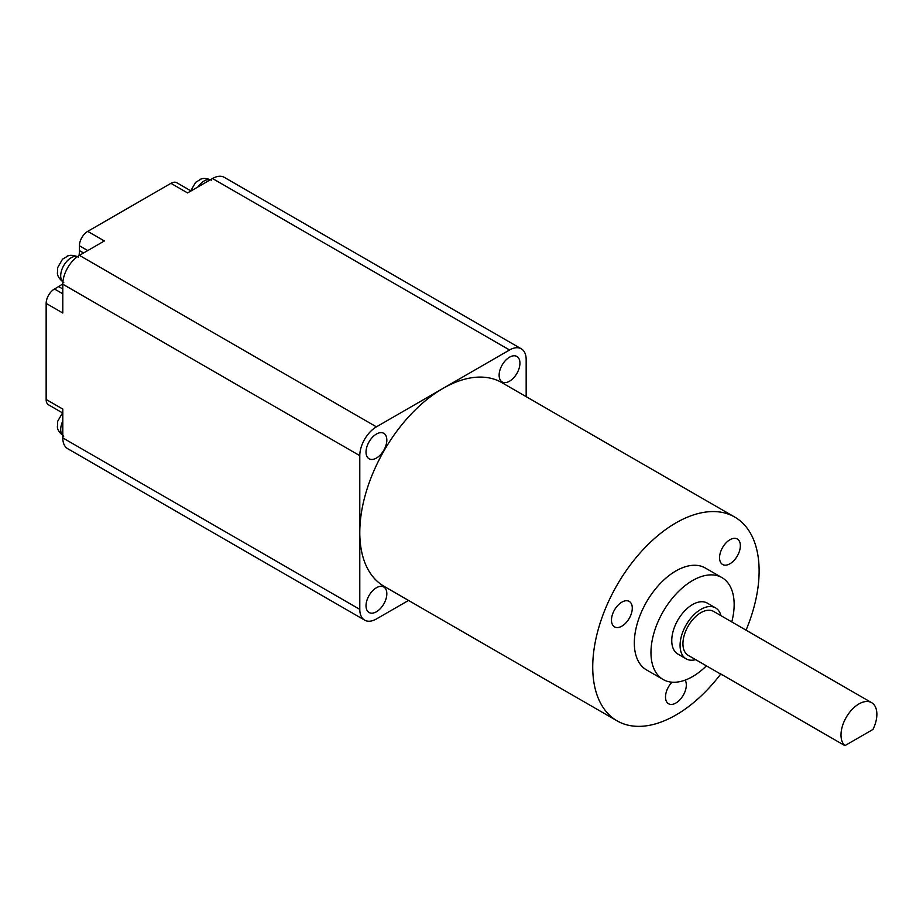 <?xml version="1.0" encoding="UTF-8"?>
<svg xmlns="http://www.w3.org/2000/svg" width="923" height="923" viewBox="0 0 923 923"><rect width="100%" height="100%" fill="white"/><g stroke="black" fill="none" stroke-linecap="round" stroke-linejoin="round"><path stroke-width="1.38" d="M57.595 427.684L57.63 421.373L62.545 412.869M57.595 273.981L57.63 267.67L62.545 259.167L67.99 255.971M190.738 190.819L195.653 182.316L201.099 179.12M376.422 458.062A14.71 8.492 120 0 0 386.033 445.105A14.71 8.492 120 0 0 383.783 433.314A14.71 8.492 120 0 0 376.422 434.052A14.71 8.492 120 0 0 366.812 447.009A14.71 8.492 120 0 0 369.073 458.789A14.71 8.492 120 0 0 376.422 458.062M376.422 611.764A14.71 8.492 120 0 0 386.033 598.808A14.71 8.492 120 0 0 383.783 587.016A14.71 8.492 120 0 0 376.422 587.743A14.71 8.492 120 0 0 366.812 600.711A14.71 8.492 120 0 0 369.073 612.491A14.71 8.492 120 0 0 376.422 611.764M509.531 381.211A14.71 8.492 120 0 0 519.141 368.254A14.71 8.492 120 0 0 516.892 356.474A14.71 8.492 120 0 0 509.531 357.201A14.71 8.492 120 0 0 499.92 370.158A14.71 8.492 120 0 0 502.181 381.937A14.71 8.492 120 0 0 509.531 381.211M621.883 626.152A14.71 8.492 120 0 0 631.494 613.184A14.71 8.492 120 0 0 629.232 601.404A14.71 8.492 120 0 0 621.883 602.131A14.71 8.492 120 0 0 612.272 615.087A14.71 8.492 120 0 0 614.533 626.879A14.71 8.492 120 0 0 621.883 626.152M729.955 563.757A14.71 8.492 120 0 0 739.565 550.8A14.71 8.492 120 0 0 737.304 539.009A14.71 8.492 120 0 0 729.955 539.736A14.71 8.492 120 0 0 720.344 552.692A14.71 8.492 120 0 0 722.605 564.484A14.71 8.492 120 0 0 729.955 563.757M671.956 682.189A14.71 8.492 120 0 0 668.564 703.753A14.71 8.492 120 0 0 675.913 703.026A14.71 8.492 120 0 0 685.131 680.124M844.914 745.646L872.962 729.447A25.371 14.641 120 0 0 871.624 702.668A25.371 14.641 120 0 0 858.944 703.926A25.371 14.641 120 0 0 842.78 724.97A25.371 14.641 120 0 0 844.914 745.646L720.125 673.594A25.371 14.641 120 0 0 721.474 674.551A25.371 14.641 120 0 0 722.974 675.244M871.624 702.668L713.56 611.407A25.371 14.641 120 0 0 700.88 612.664A25.371 14.641 120 0 0 684.301 635.012A25.371 14.641 120 0 0 688.189 655.342L721.474 674.551M721.001 615.71A29.409 16.983 120 0 0 715.579 607.899A29.409 16.983 120 0 0 700.88 609.365A29.409 16.983 120 0 0 681.659 635.278A29.409 16.983 120 0 0 686.17 658.849A29.409 16.983 120 0 0 695.642 659.645M715.579 607.899L707.26 603.1A29.409 16.983 120 0 0 692.562 604.553A29.409 16.983 120 0 0 673.34 630.478A29.409 16.983 120 0 0 677.851 654.049L686.17 658.849M731.777 621.929A58.83 33.966 120 0 0 721.971 577.625A58.83 33.966 120 0 0 692.562 580.544A58.83 33.966 120 0 0 654.13 632.382A58.83 33.966 120 0 0 663.141 679.513A58.83 33.966 120 0 0 692.562 676.605A58.83 33.966 120 0 0 706.407 665.864M721.971 577.625L705.334 568.026A58.83 33.966 120 0 0 675.913 570.933A58.83 33.966 120 0 0 637.493 622.771A58.83 33.966 120 0 0 646.504 669.913L663.141 679.513M746.049 630.167A117.648 67.921 120 0 0 734.743 517.076A117.648 67.921 120 0 0 675.913 522.903A117.648 67.921 120 0 0 599.062 626.579A117.648 67.921 120 0 0 617.095 720.851A117.648 67.921 120 0 0 675.913 715.025A117.648 67.921 120 0 0 720.678 674.102M526.168 396.659L526.168 359.601A23.525 13.58 120 0 0 521.299 348.825A23.525 13.58 120 0 0 509.531 349.99L442.982 388.421A117.648 67.921 120 0 0 359.785 532.513A117.648 67.921 120 0 0 384.153 586.37L617.095 720.851M509.531 349.99L212.532 178.52L187.577 192.93L170.94 183.331L87.743 231.361L104.38 240.961L79.424 255.371A23.525 13.58 120 0 0 62.787 284.192L62.787 313.012L46.15 303.402L46.15 399.463L62.787 409.074L62.787 437.894L359.785 609.365A23.525 13.58 120 0 0 364.654 620.129A23.525 13.58 120 0 0 376.422 618.964L408.52 600.435M734.743 517.076L501.8 382.595A117.648 67.921 120 0 0 442.982 388.421L376.422 426.841A23.525 13.58 120 0 0 359.785 455.662L359.785 609.365M62.787 413.054L48.584 404.851A11.768 6.796 -60 0 1 46.15 399.463M46.15 303.402A11.768 6.796 -60 0 1 54.469 288.991L62.787 293.802M62.799 283.707A29.409 16.983 -60 0 1 58.634 286.591L54.469 288.991M87.743 250.571L79.424 245.772L79.424 250.571A29.409 16.983 -60 0 1 79.009 255.625M79.424 245.772A11.768 6.796 -60 0 1 87.743 231.361M170.94 183.331A11.768 6.796 -60 0 1 176.824 182.742L191.026 190.946M212.532 178.52A23.525 13.58 -60 0 1 224.301 177.354L521.299 348.825M364.654 620.129L67.667 448.659A23.525 13.58 -60 0 1 62.787 437.894M62.787 421.084A14.71 8.492 120 0 0 62.787 435.494M77.497 256.617A14.71 8.492 120 0 0 71.106 257.771A14.71 8.492 120 0 0 61.76 269.897A14.71 8.492 120 0 0 62.902 281.896M210.456 179.72A14.71 8.492 120 0 0 204.214 180.92A14.71 8.492 120 0 0 197.972 186.931M79.424 255.371L376.422 426.841M359.785 455.662L62.787 284.192M83.589 252.971L79.424 250.571M62.787 288.991L58.634 286.591M63.756 436.221C59.43 432.852 57.295 429.599 57.376 426.449M63.756 282.519C59.43 279.15 57.295 275.896 57.376 272.747M211.575 180.193C206.487 178.127 202.61 177.92 199.922 179.558M66.802 256.398C69.421 254.771 73.309 254.979 78.467 257.044"/></g></svg>
